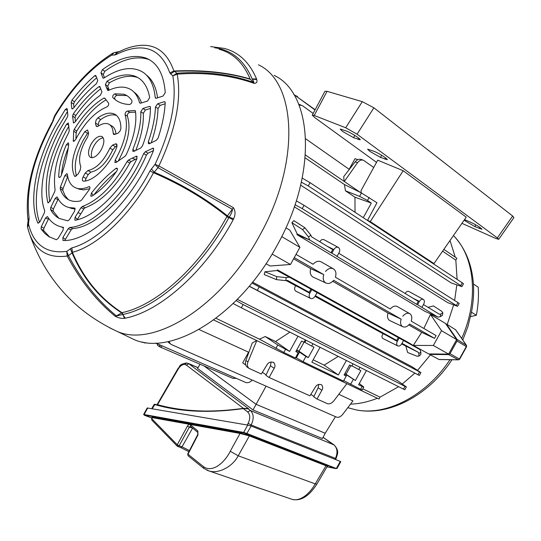 <?xml version="1.0" encoding="UTF-8"?>
<svg xmlns="http://www.w3.org/2000/svg" width="541" height="541" viewBox="0 0 541 541"><rect width="100%" height="100%" fill="white"/><g stroke="black" fill="none" stroke-linecap="round" stroke-linejoin="round"><path stroke-width="0.81" d="M311.778 289.672L309.79 293.29C308.762 295.508 308.958 297.185 310.372 298.307L310.466 298.361C312.191 299.017 313.739 298.301 315.099 296.211L317.08 292.607L310.94 289.158L309.202 292.316L295.643 285.722C294.196 288.082 294.27 289.908 295.866 291.193L296.299 291.403M399.13 338.057L397.297 341.364C396.343 343.393 396.458 344.887 397.635 345.848L397.703 345.882C399.157 346.416 400.502 345.726 401.74 343.805L403.559 340.512L317.08 292.607M315.011 296.36L383.042 333.716C381.655 335.86 381.628 337.483 382.96 338.571L383.258 338.72M294.243 257.638L323.748 274.618C322.625 278.446 323.275 281.212 325.702 282.923L325.729 282.936C328.428 284.16 331.072 283.288 333.669 280.319L401.152 319.163C400.056 322.666 400.536 325.155 402.599 326.629C404.925 327.663 407.258 326.791 409.611 324.025L434.524 338.362L421.703 332.357L413.317 345.429L428.655 353.936L448.611 354.118L433.355 345.469L413.317 345.429M332.769 281.313L388.019 313.023C387.004 316.553 387.545 319.048 389.648 320.515L390.196 320.772M293.594 258.821L310.683 268.634C309.662 272.495 310.392 275.274 312.867 276.972L313.631 277.33M377.381 398.257C368.171 401.902 359.204 403.863 350.467 404.147M248.853 352.326L199.061 329.53M247.521 367.332L247.041 366.994C245.391 365.385 245.012 363.221 245.898 360.495L252.221 343.014L256.671 340.532M168.941 341.418L170.388 343.866L171.524 344.59L336.421 417.084C338.538 417.74 340.607 416.868 342.642 414.46L352.948 400.881L338.788 394.315M344.09 181.35L343.731 176.603L355.146 161.854C357.107 159.521 359.217 158.75 361.483 159.548L363.004 160.102M349.297 169.414L305.733 138.841M450.011 240.515L455.272 257.158M256.792 340.587L247.961 361.915C246.96 364.573 247.271 366.69 248.894 368.286L261.337 374.014L266.923 364.965C268.309 362.396 270.581 361.571 273.746 362.49C275.234 364.58 275.376 366.514 274.172 368.299L269.12 377.51L309.939 395.836L315.275 387.2C316.586 384.786 318.683 383.961 321.57 384.725C322.943 386.673 323.051 388.512 321.888 390.237L317.033 399.021L327.251 403.613C329.469 404.323 331.64 403.424 333.763 400.928L346.876 383.67M248.427 352.421L242.706 362.903L245.702 364.979M285.486 349.439L283.815 352.468L259.423 339.139L265.252 336.536L277.776 344.982L289.611 351.427L297.996 336.211M283.815 352.468L295.339 357.986L298.226 352.746L295.832 351.582L301.628 341.067L304.008 342.25L299.051 351.231L296.738 349.939M305.313 339.883L304.008 342.25M289.611 351.427L275.531 341.527L289.908 332.16M265.252 336.536L275.531 341.527M363.789 387.045L362.193 389.939L360.624 389.277L362.179 386.47L363.789 387.045L359.285 383.515M344.779 373.75L346.815 375.062L343.751 380.614L360.624 389.277M295.623 357.466L303.061 361.686L343.494 381.067L346.254 376.069L344.265 374.676M369.178 197.451L367.495 200.495L359.582 196.363L345.429 190.784L344.441 184.555L361.456 192.961L376.955 202.76L367.582 220.295L370.254 221.6L403.194 170.719L466.234 217.164L433.997 263.575L370.254 221.6M367.495 200.495L371.315 203.085L354.964 197.195L345.429 190.784M363.275 217.692L371.315 203.085M344.306 181.492L357.52 162.726C359.352 160.339 361.388 159.534 363.62 160.325L373.723 167.494M237.384 299.383L397.344 380.546L406.392 386.923L404.824 389.757L403.451 389.107L404.972 386.348L406.392 386.923M295.643 285.722L286.29 280.59M309.202 292.316L287.535 280.4L285.858 280.657L276.451 279.623L264.231 274.578L264.914 271.778L276.715 276.62L286.135 277.648L289.307 277.175L310.94 289.158M401.659 343.941L418.423 352.387L418.883 353.665L420.857 352.002L419.985 349.567L407.867 342.223L277.506 269.912L277.093 270.52L264.914 271.778M420.857 352.002L420.81 354.483L418.849 356.154L416.955 356.194L407.664 352.529L405.851 346.206M216.028 318.297L259.7 339.295M362.788 388.857L380.046 397.148L378.998 399.035L213.742 320.002M443.857 249.374L456.875 258.246L455.826 260.14L457.111 279.413M456.82 284.992L454.616 300.478M453.608 304.955L447.069 324.985M430.771 354.436L417.591 370.355M414.819 373.162L402.335 383.975M398.616 386.68L380.046 397.148M455.826 260.14L442.612 251.173M344.563 184.616L305.219 157.904M296.326 200.826L304.035 205.33L302.236 208.603L457.612 306.334L447.772 302.662L294.324 206.824M251.937 282.997L420.912 372.621L412.228 366.879L252.593 282.186M249.239 286.277L419.329 375.474L418.004 374.764L419.539 371.992M409.51 313.523L397.601 306.706C395.248 305.401 392.8 306.165 390.25 308.992L335.386 277.195L390.25 308.992M430.453 314.449L441.53 330.693L456.658 339.599L445.513 323.477L430.453 314.449L423.853 328.468L411.207 321.138L436.073 335.555L434.524 338.362M408.8 324.952L421.703 332.357M389.648 320.515L402.619 326.636M266.01 263.744L270.101 266.01L290.483 264.481L272.109 254.067M281.705 236.613L299.91 247.332L289.807 230.141L285.905 227.802M313.09 264.265L296.035 254.378L313.09 264.265C315.951 261.229 318.757 260.505 321.51 262.074L333.087 268.681M423.197 299.315L409.097 291.592C407.643 290.869 406.338 291.511 405.202 293.513M428.039 307.349L433.442 305.929L441.781 311.339L442.836 312.786L442.45 315.369L440.435 316.627L440.82 314.037L439.502 314.287L423.441 304.563M296.914 234.611L309.75 240.008L308.498 236.972L302.568 229.587L291.89 222.676L297.198 233.935L296.914 234.611L424.955 311.339L437.94 317.114L440.435 316.627M291.89 222.676L293.858 220.647L304.941 227.788L310.872 235.173L311.528 236.775L332.715 249.604L330.97 252.775L309.75 240.008L297.198 233.935M338.186 247.352L324.363 239.873C322.625 238.987 321.097 239.616 319.778 241.773M300.695 185.178L451.322 282.99L461.919 286.615L460.749 285.587L462.285 282.815L463.488 283.775M355.024 212.261L354.964 197.195M338.747 253.262L418.254 301.418L416.651 304.306L336.231 255.94L337.077 256.292L339.065 252.681C340.1 250.456 339.924 248.745 338.538 247.541C336.833 246.73 335.278 247.393 333.878 249.536L331.876 253.161L337.077 256.292M421.912 307.329L423.731 304.035C424.692 302 424.597 300.471 423.441 299.45C422.014 298.794 420.661 299.444 419.39 301.398L417.564 304.711L437.94 317.114M383.042 333.716L396.681 340.431L398.277 337.543M315.369 295.711L396.681 340.431M401.99 343.352L418.423 352.387M403.559 340.512L419.985 349.567M423.853 328.468L436.073 335.555M401.152 319.163L388.019 313.023M323.748 274.618L310.683 268.634M411.207 321.144C412.276 317.804 411.87 315.356 409.99 313.8C407.664 312.549 405.256 313.361 402.761 316.248M335.386 277.195C336.488 273.577 335.941 270.872 333.743 269.06C331.018 267.552 328.265 268.35 325.486 271.46M161.847 346.017L161.144 347.302L161.881 346.03M296.4 96.339L297.394 96.447L298.037 97.536L315.132 109.715M277.093 270.52L289.307 277.175L277.506 269.912M159.433 344.962L160.393 347.126L232.833 378.369L236.255 378.362M417.564 304.711L416.651 304.306M331.876 253.161L330.97 252.775M169.238 343.014L167.838 341.642M155.707 343.048L245.567 382.413C247.825 383.17 250.05 382.392 252.241 380.08M318.784 384.347L318.142 387.769L313.733 396.796L317.033 399.021M310.852 394.362L313.908 396.431M271.055 361.909L270.486 365.811L265.874 375.271L269.12 377.51M262.392 372.303L266.077 374.845M357.797 159.669L355.024 158.669L349.202 169.171M359.981 367.305L358.744 369.544L351.907 365.831L353.023 363.816L351.778 366.074L349.614 364.992L344.083 375.014L346.254 376.069M320.069 347.288L311.859 362.172L338.368 374.974L346.375 360.475M312.962 343.718L311.663 346.071L313.996 347.234L308.275 357.621L299.051 351.231M303.061 361.686L305.929 356.485L308.275 357.621M366.453 370.551L358.609 384.746L362.179 386.47M358.744 369.544L360.867 370.605L355.396 380.506L344.915 373.506M346.815 375.062L355.396 380.506M353.259 379.471L350.521 384.435M299.031 104.947L302.493 105.698L313.151 113.454M302.257 178.117L310.047 182.675L462.285 282.815M313.165 359.812L324.133 365.141L338.24 356.397M338.368 374.974L324.133 365.141M236.167 300.613L243.105 304.549L241.327 307.788L403.451 389.107M241.327 307.788L233.178 303.555M293.736 94.384L315.004 109.965M298.76 104.291L300.85 104.954M243.105 304.549L404.972 386.348M259.112 287.102L257.313 290.368L418.004 374.764M257.313 290.368L249.306 286.196M302.236 208.603L295.034 204.748M304.035 205.33L457.963 302.595L459.194 303.474L457.612 306.334M310.047 182.675L308.255 185.935L460.749 285.587M308.255 185.935L301.384 182.202M418.849 356.154L418.883 353.665M440.82 314.037L442.836 312.786M203.842 365.804L256.096 404.33L325.195 433.26L256.096 404.33L203.842 365.804M266.064 386.152L253.005 409.929L197.56 368.468L200.062 364.167M335.467 416.665L325.195 433.26L322.443 438.555L253.005 409.929M456.658 339.599L448.611 354.118M441.53 330.693L433.355 345.469M311.663 346.071L304.157 341.98M296.049 351.19L298.226 352.746M305.929 356.485L296.603 350.183M350.838 365.601L346.105 374.176M157.891 345.665L157.12 343.954M299.91 247.332L290.483 264.481M145.394 342.487L144.887 343.035L142.459 341.986M305.449 155.003L360.245 192.359M342.568 131.422L353.557 137.657L360.191 139.828C360.955 139.091 351.325 132.89 346.686 131.145L340.174 129.029L342.568 131.422M369.78 151.324L380.485 157.404L387.255 159.703C387.971 159.02 378.856 153.184 374.257 151.399L367.61 149.154L369.78 151.324M464.104 220.228L474.856 226.584L481.97 229.283C480.672 227.612 476.898 225.252 470.65 222.209L464.53 219.612M433.997 263.575L367.582 220.295M361.253 192.86L361.03 190.628L377.733 160.19L403.194 170.719M373.899 107.808L357.06 134.209L345.685 127.764L362.287 101.647L373.899 107.808L512.665 216.028L513.903 217.604M357.06 134.209L497.348 237.918L512.665 216.028M345.685 127.764L314.213 115.476L312.258 115.138L314.788 117.607L376.536 162.368M461.94 223.345L495.874 238.493L498.707 239.311L497.348 237.918M362.287 101.647L327.035 91.328L314.213 115.476M312.272 115.111L324.925 91.28L327.035 91.328M462.785 340.032L467.918 326.575L471.461 312.211C473.355 302.487 474.011 293.094 473.422 284.011L478.237 287.217C478.846 296.258 478.217 305.618 476.337 315.288L470.67 316.586M447.245 324.546L455.63 329.767L466.484 345.341M458.565 359.826L439.089 359.555L430.44 354.896M429.54 354.423L448.624 354.605L450.004 353.692L457.017 341.033L457.044 339.41L446.386 323.998M471.461 312.211L476.337 315.288M450.004 353.692L459.688 359.163L458.491 359.826L459.383 359.028L466.322 346.517L466.335 345.212L466.579 346.734L457.017 341.033M95.446 123.057L96.149 119.96L97.887 117.884L100.694 119.561L98.956 121.63L98.252 124.721L95.446 123.057L96.041 125.735L97.414 126.54M90.996 144.352C87.804 150.986 87.683 155.368 90.631 157.499C94.1 158.276 97.678 155.632 101.37 149.559C104.548 142.925 104.69 138.55 101.782 136.433C98.273 135.622 94.682 138.266 90.996 144.352M100.761 88.724C91.835 95.75 83.51 104.697 75.787 115.571L75.05 117.755L72.582 116.072L73.475 122.895L75.267 121.84C82.962 110.533 91.348 101.647 100.416 95.175L101.924 91.882L99.794 86.486M72.582 116.072L73.326 113.881L75.787 115.571M100.261 87.371L98.773 86.749C89.684 93.769 81.204 102.817 73.326 113.881M98.773 86.749L99.706 86.445M112.853 97.684L116.207 100.443C119.967 102.973 124.437 104.325 129.617 104.508C131.402 103.798 132.16 102.506 131.889 100.64C129.833 97.454 127.162 95.317 123.875 94.229L114.8 93.823L116.734 95.365C115.023 96.372 114.388 97.644 114.814 99.192L112.853 97.684C112.386 96.115 113.035 94.831 114.8 93.823M68.633 144.907L66.273 144.866C61.491 156.221 58.976 166.77 58.726 176.522L58.969 177.387C59.794 177.705 60.578 177.008 61.309 175.291C65.17 164.194 67.645 153.779 68.734 144.041L68.247 142.865M66.273 144.866L68.125 142.858M91.53 192.934L90.732 196.113L91.956 196.092C100.66 190.662 108.89 182.398 116.646 171.294C117.674 169.543 117.722 168.481 116.775 168.109L115.767 168.535C107.226 175.21 99.145 183.345 91.53 192.934L93.167 195.321M210.625 46.587L224.326 48.426C238.777 52.207 249.509 62.364 256.529 78.885L256.711 79.513C257.489 81.962 256.637 83.24 254.162 83.368C230.973 75.158 205.316 72.081 177.198 74.137C181.762 99.382 175.669 129.989 158.905 165.952L233.455 207.724C235.491 211.031 235.551 214.709 233.638 218.753L232.995 220.146C204.802 272.218 160.048 311.332 125.269 318.196L124.484 318.291C121.678 318.696 118.594 318.02 115.233 316.282C96.379 300.796 80.379 280.718 67.219 256.042C48.298 258.537 35.672 250.97 29.336 233.333L27.55 227.193L27.483 225.414L28.511 224.069C33.664 244.863 46.418 253.959 66.773 251.369L71.879 247.866C96.832 241.435 129.34 210.314 149.985 170.949L155.037 164.363C171.186 129.752 177.11 100.261 172.809 75.889L169.827 72.9C160.508 47.54 142.459 41.495 115.659 54.763L111.574 55.202C90.394 68.423 71.554 88.71 55.06 116.078L51.496 124.538C33.157 159.176 25.698 190.29 29.113 217.888L28.511 224.069L27.605 227.396M62.898 237.513L65.373 239.393L71.135 229.837L68.173 228.769L62.898 237.513L62.993 240.495C90.097 242.003 133.81 200.19 153.536 150.425L153.333 148.18M68.173 228.769L69.735 227.457C92.572 226.354 126.675 193.326 143.642 153.644L145.265 151.771L153.184 148.133M80.961 207.724L82.259 206.547L85.18 207.717L83.882 208.887L80.961 207.724L75.084 217.306L77.478 219.328L80.751 213.905L77.958 212.539M82.259 206.547C98.618 200.319 113.536 185.34 127.02 161.61L128.352 160.15L131.165 161.536L129.84 162.997L127.02 161.61M131.165 161.536L135.209 159.426L132.22 158.128L128.352 160.15M132.22 158.128L136.711 156.146L136.934 158.682C121.691 190.594 95 216.657 75.361 220.234L74.827 220.146L75.084 217.306M124.856 156.41L116.301 162.395L114.895 162.584L115.274 159.947C125.221 141.925 128.494 126.864 125.093 114.76C125.039 112.886 125.816 111.649 127.426 111.054L134.662 110.526L135.48 111.216C136.995 123.639 133.891 138.171 126.181 154.807L124.856 156.41M48.771 218.463L48.447 219.017L45.451 218.199L41.285 226.679L43.882 228.316L43.638 230.567L41.042 228.938L44.626 233.272L48.893 236.647L56.345 239.744L58.09 238.466L63.074 230.189L63.243 227.301M45.451 218.199L47.283 216.583L47.669 216.846C51.07 222.236 55.75 225.624 61.715 227.004L63.128 227.267M41.042 228.938L41.285 226.679M53.383 208.961L58.09 199.386L55.087 198.581L50.807 207.298L53.383 208.961L53.106 211.105L50.523 209.448C52.68 213.452 55.54 216.441 59.111 218.415L67.835 220.836L69.505 219.524L74.658 210.963L74.827 208.109M55.087 198.581L56.947 196.931L57.387 197.289C59.95 202.828 63.899 206.263 69.241 207.595L74.712 208.075M50.523 209.448L50.807 207.298M60.207 188.647L60.443 186.936L63.027 188.62L62.79 190.331L60.207 188.647C61.769 193.739 64.42 197.364 68.152 199.534C71.574 201.448 75.666 201.928 80.42 200.954L81.765 199.852L89.042 189.918C90.151 188.2 90.266 187.091 89.373 186.604L88.819 186.713C84.443 188.66 80.568 189.215 77.194 188.39C71.628 186.801 68.355 182.128 67.382 174.364L66.901 173.641M60.443 186.936L64.778 175.811L66.766 173.62M67.341 110.229L65.245 109.58L55.081 126.337C36.037 161.069 28.294 200.745 37.789 222.878L38.296 223.264M65.245 109.58L66.8 108.45L67.226 109.059L67.841 115.328L67.206 117.35L60.315 128.961C44.274 158.222 37.518 191.467 44.714 210.753L44.382 212.789L40.027 221.648L38.032 223.19L37.789 222.878M68.788 124.957L66.509 124.329L63.074 130.347C48.548 158.04 43.449 182.04 47.757 202.341L48.034 202.767L50.07 201.218L54.769 191.487L55.094 189.79C52.761 173.289 57.218 154.374 68.457 133.052L69.255 130.787L68.301 123.017M66.509 124.329L68.2 122.983M151.203 142.844C155.409 130.462 157.681 119.027 158.019 108.538L155.463 106.99C155.044 117.647 152.657 129.245 148.315 141.796L148.45 143.71L149.465 143.703L156.322 140.322L158.107 138.05C162.219 125.438 164.592 113.691 165.221 102.804L164.822 101.769M155.463 106.99L157.641 103.804L160.19 105.346L158.019 108.538M165.14 102.168L164.133 101.742L157.641 103.804M164.133 101.742L164.687 101.715M135.744 150.472C141.269 136.663 143.791 124.274 143.318 113.306L140.795 111.784C141.16 122.888 138.523 135.385 132.883 149.269L132.924 151.385L133.898 151.379L140.768 147.991L142.452 145.928C147.754 131.808 150.425 118.939 150.459 107.328L150.073 106.442M140.795 111.784L142.932 108.471L145.441 109.992L143.318 113.306M150.378 106.82L149.417 106.415L142.932 108.471M149.417 106.415L149.945 106.388M109.167 90.11L106.421 87.405L107.605 90.185L108.545 90.394C117.681 86.141 125.323 86.005 131.47 89.989C135.284 92.633 137.969 96.88 139.531 102.716L140.417 103.243L147.565 101.059L149.688 97.549C147.551 86.026 142.472 78.851 134.459 76.024C126.547 73.515 117.404 75.24 107.037 81.191L109.343 82.854L107.7 86.235L105.367 84.592L107.037 81.191M106.421 87.405L105.367 84.592M100.964 72.852L102.858 77.897L104.014 78.026C119.771 67.693 132.917 65.867 143.453 72.548C150.067 77.309 153.989 85.62 155.233 97.495L155.551 98.164L156.288 98.232L163.057 96.041L165.242 92.667C163.788 73.874 157.201 62.296 145.495 57.941C133.052 54.053 118.702 57.941 102.438 69.613L104.751 71.331L103.284 74.55L100.964 72.852L102.438 69.613M105.137 98.672L103.818 98.117C92.903 104.69 83.043 115.105 74.245 129.36L76.754 131.037L76.173 132.809L73.657 131.138L74.245 129.36M103.818 98.117L104.853 98.212L108.572 103.162C109.018 104.575 108.423 105.84 106.8 106.962C95.615 111.622 85.627 121.718 76.842 137.258L75.517 139.781L73.36 141.343L73.657 131.138M96.724 77.742C88.9 84.579 81.475 92.599 74.448 101.816L73.623 104.095L71.182 102.418L71.784 108.349L72.034 108.876L73.684 107.99C80.812 98.428 88.379 90.327 96.406 83.686L97.752 80.541L95.75 75.449M71.182 102.418L72.014 100.126L74.448 101.816M96.264 76.497L94.628 75.808C86.688 82.678 79.155 90.787 72.014 100.126M94.628 75.808L95.656 75.409M83.131 176.907L85.255 173.005L87.987 170.537C96.393 168.623 103.696 161.157 109.897 148.139L112.596 145.056L115.436 143.913L116.498 143.865L116.788 147.206C109.803 165.316 93.904 181.282 83.456 181.161L83.037 181.086C82.09 180.417 82.117 179.024 83.131 176.907L86.033 178.483L88.149 174.587L85.255 173.005M96.041 125.735L96.602 126.526L98.056 126.222C102.188 123.551 105.711 122.841 108.633 124.085C111.453 125.465 112.968 128.521 113.177 133.255L113.84 134.574L118.06 133.201L120.163 130.848L120.907 128.271C120.805 120.9 118.635 116.146 114.388 114.023C109.83 112.082 104.325 113.367 97.887 117.884M88.413 132.302L87.554 133.289L84.748 131.659L87.527 129.962L88.656 133.444L87.581 137.15L85.032 141.363C79.703 151.744 78.289 160.15 80.792 166.587L80.19 170.192L78.087 174.06L74.908 176.434L74.448 176.008L75.361 176.501M84.748 131.659L80.23 138.956C72.318 154.408 70.391 166.756 74.448 176.008M112.596 145.056L115.476 146.726L112.778 149.803L109.897 148.139M87.554 133.289L83.05 140.565C75.706 154.767 73.542 166.56 76.565 175.947M103.223 137.827C99.909 138.232 96.778 140.951 93.843 145.982C91.328 150.919 90.726 154.841 92.038 157.742M68.903 126.161L65.671 131.842C51.78 158.215 46.492 181.499 49.806 201.685M67.476 111.588L57.657 127.825C39.229 161.475 31.344 199.791 39.574 222.385M29.113 217.888L28.098 220.674C24.602 191.717 32.244 159.602 51.016 124.329L52.132 122.3L52.592 122.55M274.172 75.382C312.482 93.187 318.02 172.741 277.087 245.411C239.129 316.12 171.551 356.235 134.31 339.667L126.432 335.873M256.711 79.513L252.221 79.162C253.357 80.541 253.83 81.637 253.655 82.448L250.395 79.358C228.498 72.785 203.193 70.107 174.486 71.331L176.839 73.211C204.904 71.169 230.507 74.245 253.655 82.448L254.162 83.368M176.839 73.211L177.198 74.137L172.809 75.889L176.839 73.211M115.659 54.763L117.329 52.518L124.558 49.211C148.958 39.865 165.411 47.128 173.918 70.999C202.719 69.715 228.113 72.379 250.104 79C243.403 62.925 233.083 53.018 219.146 49.265M119.23 51.564L114.604 52.558L117.39 52.484L114.381 55.135M169.827 72.9L173.918 70.999L174.486 71.331L170.51 73.995M114.016 52.68L111.574 55.202L112.954 53.119L114.016 52.68M233.638 218.753L229.086 217.191C230.946 214.696 232.082 212.079 232.488 209.353L158.006 167.663L154.259 172.194C181.756 184.096 206.141 198.662 227.416 215.886L233.455 207.724M233.157 219.849L228.938 217.529L229.086 217.191L227.416 215.886L226.956 216.434C205.553 199.21 181.066 184.63 153.495 172.701C132.058 213.573 98.266 245.797 72.393 252.322C83.382 278.162 99.902 298.274 121.975 312.664L123.03 314.436C157.181 307.538 201.076 268.999 228.775 217.82L226.794 216.725C199.318 267.484 155.822 305.753 121.975 312.664L121.597 312.887C99.571 298.578 83.057 278.574 72.061 252.884L68.43 255.636C81.576 280.319 97.569 300.404 116.403 315.897L121.597 312.887L125.269 318.196M71.879 247.866L72.393 252.322L72.061 252.884L70.411 248.637M115.233 316.282L122.793 314.463L124.484 318.291M151.338 168.907L154.259 172.194L153.495 172.701L149.985 170.949M68.43 255.636L67.219 256.042L66.773 251.369L68.43 255.636M27.483 225.414L28.078 220.904L29.106 219.551M52.132 122.293L53.437 120.67M54.256 116.599L55.06 116.078L54.58 115.875L52.633 121.184M155.037 164.363L158.006 167.663L158.905 165.952L155.037 164.363M69.735 227.457L72.704 228.532C95.507 227.592 129.61 194.645 146.435 155.078L143.642 153.644M145.265 151.771L148.051 153.198L153.482 150.567M65.373 239.393L64.9 240.447M148.051 153.198L146.435 155.078M72.704 228.532L71.135 229.837M85.18 207.717C101.532 201.583 116.416 186.679 129.84 162.997M135.209 159.426L136.988 158.567M83.882 208.887L80.751 213.905M77.478 219.328L77.228 219.795M127.426 111.054L129.698 112.366L135.602 112.156M135.351 110.817L134.662 110.526M118.357 160.846C128.149 142.75 131.152 127.832 127.365 116.099L125.093 114.76M115.274 159.947L116.836 161.982M129.698 112.366C128.055 112.954 127.277 114.198 127.365 116.099M61.045 226.841L63.608 227.741M43.638 230.567L49.772 237.174M48.447 219.017L43.882 228.316M69.126 207.568L75.267 209.13M74.962 208.19L74.543 208.062M53.106 211.105L58.868 218.28M63.027 188.62L67.713 176.501M67.652 176.177L64.778 175.811M78.026 188.694L83.402 189.905L89.732 188.728M89.853 186.936L88.819 186.713M62.79 190.331L65.069 195.612L68.349 199.636M117.431 168.697L115.767 168.535M116.389 171.666C108.464 178.151 100.971 185.874 93.904 194.834M47.757 202.341L48.392 202.855M58.726 176.522L59.557 177.509M68.234 147.936C64.386 157.424 62.127 166.398 61.464 174.858M148.315 141.796L150.006 143.439M165.161 103.784L160.19 105.346M132.883 149.269L134.668 151M150.452 108.416L145.441 109.992M114.814 99.192L115.72 100.105M126.797 95.568L116.734 95.365M141.519 102.952C139.889 98.09 137.394 94.492 134.026 92.159M139.531 102.716L140.166 103.27M107.605 90.185L107.97 90.489M108.91 89.448L107.7 86.235M137.887 77.586L137.448 77.431C129.333 74.861 119.96 76.673 109.343 82.854M157.566 97.82C156.119 87.162 152.386 79.568 146.361 75.03M155.233 97.495L156.099 98.279M104.481 77.715L103.284 74.55M149.431 59.76L148.471 59.395C135.811 55.439 121.238 59.422 104.751 71.331M73.143 140.369L74.056 141.411M75.95 138.936L76.173 132.809M105.928 99.889C95.128 106.591 85.397 116.978 76.754 131.037M75.05 117.755L75.449 121.576M73.623 104.095L73.989 107.585M115.476 146.726L117.12 146.07M87.987 170.537L90.881 172.126C99.294 170.239 106.597 162.794 112.778 149.803M90.881 172.126L88.149 174.587M86.033 178.483L85.248 180.985M115.984 134.08C115.605 129.82 114.097 127.054 111.46 125.776L109.749 124.748M98.523 125.925L98.252 124.721M116.552 115.463C112.068 113.928 106.78 115.294 100.694 119.561M243.403 408.333L186.273 365.04L184.738 364.424L186.692 362.957L188.931 363.822L248.765 408.881L243.247 408.604C209.401 413.297 179.869 411.931 154.645 404.512L154.199 404.357L151.71 408.651M184.738 364.424C182.378 364.357 180.248 365.851 178.327 368.908L178.016 368.516L157.059 404.654L157.573 404.695C174.033 409.253 192.386 411.376 212.633 411.052M334.04 444.878L323.078 437.324L330.037 442.335M247.223 425.003L248.17 423.292C250.429 418.389 250.253 414.602 247.643 411.938L243.247 408.604L247.291 408.374M152.197 408.732L155.037 404.276C180.194 411.66 209.638 413.026 243.369 408.374M335.007 459.316L335.434 458.491C337.922 452.668 337.408 448.104 333.892 444.803L331.024 442.781M247.69 408.482L250.463 410.538C253.803 413.926 254.047 418.741 251.193 424.996L250.699 425.889M155.037 404.276L155.037 404.276C180.207 411.667 209.692 413.013 243.477 408.327L248.765 408.881M157.377 404.918L178.327 368.908M239.873 432.949L249.516 435.661L326.27 465.375C327.758 465.97 328.096 466.261 327.264 466.241L249.185 435.87L240.048 433.442L239.873 432.949L152.244 417.199L152.413 417.652L151.642 418.457L151.805 420.073L151.845 418.748L177.252 444.743L187.45 426.092L189.33 427.153L190.567 426.355L190.405 424.739C189.397 424.137 188.41 424.584 187.45 426.092M335.941 468.621L243.842 432.928L144.285 415.001L143.649 414.453L147.213 407.955L247.71 425.084L251.152 426.058L340.269 461.399L340.769 461.689L337.002 468.492L336.488 468.242L340.269 461.399M193.326 428.668L192.468 428.33L182.019 446.832L189.445 450.565M290.104 498.667L292.018 499.316C299.809 501.771 309.499 494.224 315.22 483.877L238.223 455.793C232.387 467.025 218.321 473.902 209.239 471.028L206.845 470.19M188.14 455.833L187.734 453.872L197.708 434.619L197.959 434.95L187.977 454.217L203.605 466.748C212.572 473.057 224.61 462.643 230.243 451.275L240.048 433.442L152.413 417.652L151.845 418.748L151.642 418.457M192.63 428.08L189.33 427.153L179.125 445.811L177.252 444.743L177.299 446.224L177.901 446.589L179.125 445.811L182.019 446.832L180.789 447.61L177.299 446.224L151.865 420.147M243.842 432.928L243.673 432.428L247.041 433.517L336.157 468.438M335.9 468.614L326.987 466.849L337.002 468.492M286.135 277.648L285.858 280.657M310.872 235.173L308.498 236.972M456.421 305.374L457.963 302.595M299.531 352.035L296.326 357.858M306.03 340.242L304.867 342.358M270.486 365.811L274.172 368.299M318.142 387.769L321.888 390.237M333.878 249.536L327.42 246.398M397.297 341.364L386.43 335.386M309.79 293.29L299.011 287.359M419.39 301.398L412.911 298.186M302.568 229.587L304.941 227.788M276.451 279.623L276.715 276.62M357.52 162.726L355.146 161.854M359.582 196.363L361.456 192.961M275.917 348.363L277.776 344.982M245.898 360.495L247.961 361.915M354.808 135.426L353.557 137.657M381.689 155.281L380.485 157.404M475.843 224.867L474.856 226.584M479.901 227.382L479.245 228.525M385.605 157.918L384.881 159.196M358.663 138.09L357.926 139.402M347.849 407.698L355.863 409.821C385.875 416.198 425.97 396.195 449.984 359.711M461.676 338.443C479.204 299.558 474.694 256.704 453.453 235.565M438.866 359.488L458.274 359.758L448.624 354.605M455.434 329.57L466.335 345.212L457.044 339.41M258.456 64.805C296.272 82.185 301.06 161.989 259.748 235.423C221.411 306.869 154.016 347.795 117.329 331.498L109.634 327.799M134.31 339.667L117.329 331.498C74.482 311.46 45.146 278.737 29.336 233.333L28.051 229.154M256.529 78.885L252.167 78.966C244.234 60.389 231.737 49.995 214.676 47.784M153.745 148.687L152.44 148.268M137.252 156.647L136.014 156.281M102.858 77.897L103.277 78.262M73.218 122.34L73.921 122.976M71.784 108.349L72.467 108.957M117.16 144.92L115.436 143.913M113.177 133.255L115.145 134.425M186.273 365.04L188.931 363.822L197.999 367.718M247.643 411.938L250.463 410.538L334.149 444.959C339.762 451.248 337.341 454.203 336.035 458.599L251.193 424.996L248.17 423.292M144.285 415.001L151.865 418.024L144.454 415.285M144.501 415.299L143.649 414.453M190.405 424.739L197.803 430.934L197.959 434.95M327.291 466.335L316.857 484.148L315.22 483.877L326.27 465.375M249.516 435.661L238.223 455.793L230.243 451.275M203.835 468.438L203.605 466.748M187.734 453.872L188.058 455.759L203.747 468.371L209.239 471.028L292.012 499.316M197.932 432.536L197.803 430.934M190.574 426.362L197.884 432.496L197.708 434.619M180.701 447.583L188.883 451.647M251.152 426.058L246.703 433.74M147.727 407.968L144.122 414.541L243.673 432.428L247.71 425.084M273.374 362.24L273.746 362.49M325.702 282.923L312.867 276.972M397.635 345.848L382.96 338.571M310.372 298.307L295.866 291.193M294.967 95.284L297.171 96.339M159.987 346.93L157.695 345.543M247.041 366.994L248.894 368.286M170.388 343.866L168.664 342.588M461.919 286.615L463.495 283.768M420.912 372.621L419.329 375.474M513.923 217.577L498.707 239.311M451.972 359.738C428.418 395.917 388.066 416.617 355.863 409.821L347.789 407.677M473.443 284.025C471.989 265.158 465.882 249.611 455.13 237.384M459.688 359.163L466.579 346.734M102.29 136.731L101.782 136.433M114.408 52.578L119.25 51.551M54.675 115.706C71.378 87.892 90.712 67.084 112.677 53.282M63.554 227.619L61.715 227.004M72.359 208.691L69.241 207.595M80.291 189.526L77.194 188.39M123.875 94.229L126.722 95.52M134.459 76.024L137.448 77.431M145.495 57.941L148.471 59.395M115.997 115.003L114.388 114.023M188.376 363.471L198.053 367.63M186.496 362.937C178.131 364.681 180.633 366.183 178.016 368.516M335.548 459.532L336.035 458.599M155.003 404.269L154.199 404.357M330.619 442.606L331.051 442.788M330.592 442.592L330.193 442.41M316.857 484.148C309.033 496.286 300.81 501.351 292.167 499.357M152.041 417.699L151.926 417.26L152.427 417.49"/></g></svg>
